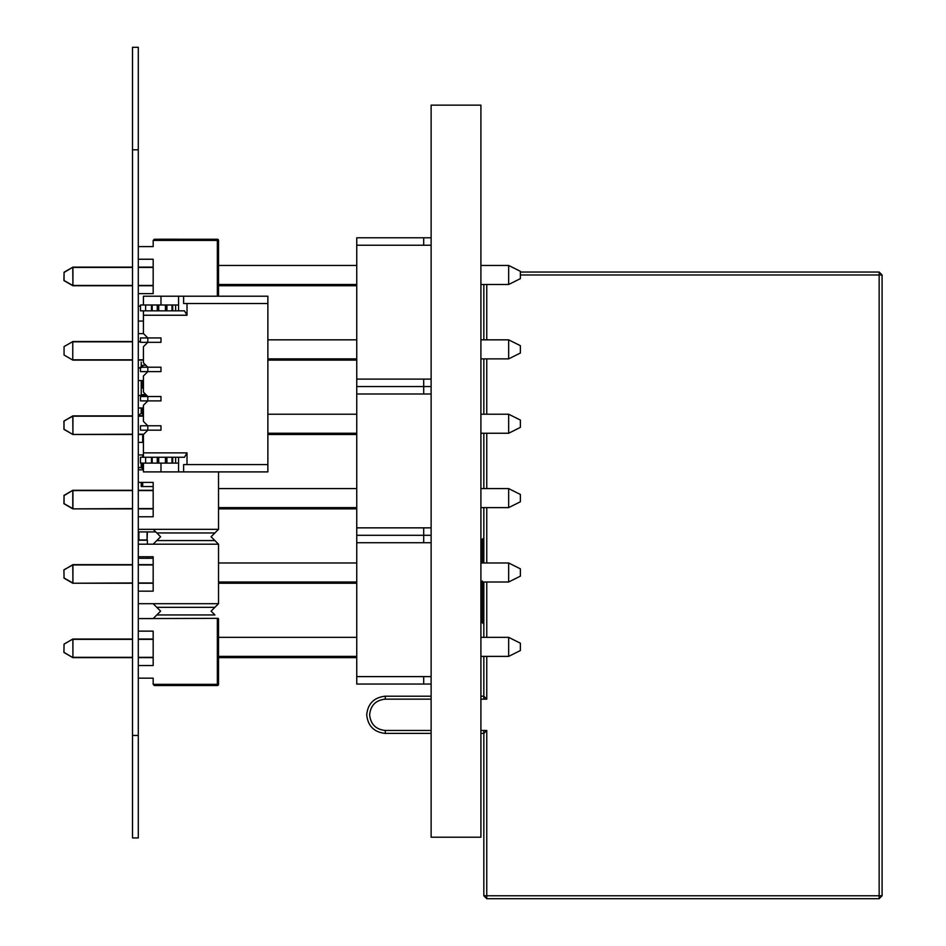 <?xml version="1.0" encoding="UTF-8"?>
<svg xmlns="http://www.w3.org/2000/svg" width="946" height="946" viewBox="0 0 946 946"><rect width="100%" height="100%" fill="white"/><g stroke="black" fill="none" stroke-linecap="round" stroke-linejoin="round"><path stroke-width="1.42" d="M138.293 837.943L132.523 837.943L138.293 837.943L138.293 47.3L132.523 47.3L138.293 47.3L132.523 47.3L132.523 149.787L138.293 149.787M132.523 837.943L132.523 149.787M138.293 415.59L143.425 415.897L138.293 415.59A0.875 0.875 -74.7 0 1 139.18 414.715L139.18 414.715A0.875 0.875 -74.7 0 0 138.293 415.59L138.849 415.59M138.293 442.397L138.293 434.498L138.293 442.397L143.425 442.397L138.293 442.397L138.293 435.858M143.425 463.114L143.425 471.9L143.425 463.114L143.425 471.9L143.425 463.114L143.425 471.9L178.558 471.9L178.558 457.261L178.558 463.114L166.189 463.114L166.189 457.261L157.994 457.261L165.455 457.261L158.727 457.261L158.727 463.114L158.727 457.261L157.994 457.261L157.994 463.114L158.727 463.114L158.727 457.261M166.189 463.114L158.727 463.114L166.922 463.114L165.455 463.114L165.455 457.261L166.189 457.261L165.455 457.261L165.455 463.114L166.922 463.114L166.922 457.261L166.189 457.261L166.189 463.114L166.189 457.261L166.189 463.114L157.994 463.114L157.994 457.261L140.493 457.261L140.493 463.114L140.493 457.261L145.613 457.261L140.493 457.261L140.493 463.114L140.493 457.261L143.425 457.261L143.425 452.874L187.012 452.874L187.012 464.581L267.872 464.581L267.872 471.9L178.558 471.9L183.63 471.9L183.63 464.581L267.872 464.581L267.872 471.9L183.63 471.9L183.63 464.581L267.872 464.581L267.872 471.9L160.986 471.9L178.558 471.9L178.558 463.114L175.637 463.114L175.637 457.261L172.704 457.261L172.704 463.114L172.704 457.261L166.189 457.261L166.189 463.114L165.455 463.114L166.922 463.114L166.922 457.261L166.189 457.261L166.189 463.114L166.922 463.114L166.189 463.114M158.727 463.114L145.613 463.114L145.613 457.261L151.478 457.261L151.478 463.114L152.211 463.114L145.613 463.114L151.478 463.114L151.478 457.261L151.478 463.114L157.261 463.114L157.261 457.261L157.261 463.114L157.994 463.114L157.261 463.114L157.994 463.114L157.994 457.261L157.994 463.114L157.994 457.261L157.994 463.114L158.727 463.114L152.211 463.114L152.211 457.261L157.994 457.261L152.211 457.261L152.211 463.114L152.211 457.261L145.613 457.261L145.613 463.114L140.493 463.114L140.493 457.261L143.425 457.261L143.425 452.874L187.012 452.874L184.482 457.261L143.425 457.261L143.425 452.874L187.012 452.874L187.012 464.581L187.012 452.874L184.482 457.261L143.425 457.261L143.425 434.569L143.425 452.874L143.425 434.569L147.812 430.17L160.986 430.17L160.986 425.783L160.986 430.17L147.812 430.17L143.425 434.569L143.425 452.874M175.637 457.261L175.637 463.114L178.558 463.114L178.558 457.261L172.704 457.261L172.704 463.114L172.704 457.261L172.704 463.114L172.704 457.261L166.922 457.261L178.558 457.261L175.637 457.261L175.637 463.114L171.971 463.114L172.704 463.114L171.971 463.114L172.704 463.114L172.704 457.261M151.478 304.99L152.211 304.99L152.211 310.844L145.613 310.844L145.613 304.99L140.493 304.99L151.478 304.99L145.613 304.99L145.613 310.844L152.211 310.844L151.478 310.844L151.478 304.99L151.478 310.844L151.478 304.99L157.261 304.99L157.261 310.844L157.261 304.99L157.994 304.99L145.613 304.99L178.558 304.99L166.189 304.99L166.189 310.844L157.261 310.844L175.637 310.844L172.704 310.844L172.704 304.99L172.704 310.844L165.455 310.844L166.922 310.844L166.189 310.844L166.189 304.99L158.727 304.99L158.727 310.844L158.727 304.99L158.727 310.844L152.211 310.844L172.704 310.844L171.971 310.844L172.704 310.844L172.704 304.99L172.704 310.844L172.704 304.99L172.704 310.844L171.971 310.844L184.482 310.844L187.012 315.243L187.012 303.524L267.872 303.524L267.872 464.581L267.872 296.204L178.558 296.204L183.63 296.204L183.63 303.524L267.872 303.524L183.63 303.524L183.63 296.204L267.872 296.204L160.986 296.204L178.558 296.204L178.558 310.844L184.482 310.844L187.012 315.243L143.425 315.243L143.425 333.536L147.812 337.935L160.986 337.935L160.986 342.322L160.986 337.935L147.812 337.935L147.812 342.322L160.986 342.322L147.812 342.322L143.425 346.721L143.425 362.826L147.812 367.214L160.986 367.214L160.986 371.612L160.986 367.214L147.812 367.214L147.812 371.612L160.986 371.612L147.812 371.612L143.425 376L143.425 392.105L147.812 396.504L160.986 396.504L160.986 400.891L160.986 396.504L147.812 396.504L147.812 400.891L160.986 400.891L147.812 400.891L143.425 405.278L143.425 421.384L147.812 425.783L160.986 425.783L147.812 425.783L147.812 430.17L160.986 430.17L160.986 425.783L160.986 430.17L147.812 430.17L160.986 430.17L147.812 430.17L143.425 434.569L143.425 457.261L184.482 457.261L187.012 452.874M143.425 304.99L143.425 296.204L250.3 296.204L143.425 296.204L143.425 304.99L143.425 296.204L143.425 304.99L143.425 296.204L178.558 296.204L178.558 304.99L175.637 304.99L178.558 304.99L178.558 310.844L178.558 304.99L140.493 304.99L145.613 304.99L145.613 310.844L152.211 310.844L151.478 310.844L152.211 310.844L152.211 304.99L165.455 304.99L165.455 310.844L166.922 310.844L166.922 304.99L166.189 304.99L166.189 310.844L166.189 304.99L165.455 304.99L165.455 310.844L172.704 310.844L166.922 310.844L166.922 304.99L166.189 304.99L166.189 310.844L166.189 304.99L157.994 304.99L157.994 310.844L158.727 310.844L152.211 310.844L158.727 310.844M157.994 304.99L157.994 310.844L157.994 304.99L157.994 310.844L157.994 304.99L157.994 310.844L157.994 304.99L158.727 304.99M145.613 310.844L140.493 310.844L140.493 304.99L140.493 310.844L140.493 306.185L140.493 310.844L145.613 310.844L140.493 310.844L140.493 304.99L140.493 310.844L140.493 304.99L145.613 304.99M175.637 304.99L166.922 304.99L171.971 304.99L171.971 310.844L171.971 304.99L175.637 304.99L175.637 310.844L178.558 310.844L175.637 310.844L175.637 304.99L175.637 310.844M146.346 342.322L143.709 342.322M146.346 337.935L140.493 337.935L140.493 342.322L160.986 342.322L160.986 337.935L160.986 342.322L147.812 342.322L160.986 342.322L147.812 342.322L143.425 346.721L143.425 362.826L147.812 367.214L147.812 371.612L160.986 371.612L160.986 367.214L160.986 371.612L147.812 371.612L160.986 371.612L147.812 371.612L143.425 376L143.425 392.105L147.812 396.504L147.812 400.891L160.986 400.891L160.986 396.504L160.986 400.891L147.812 400.891L160.986 400.891L147.812 400.891L143.425 405.278L143.425 421.384L147.812 425.783L147.812 430.17L143.425 434.569L147.812 430.17L140.493 430.17L147.812 430.17L147.812 425.783L143.425 421.384L147.812 425.783L160.986 425.783L160.986 430.17L160.986 425.783L140.493 425.783L140.493 430.17L147.812 430.17L147.812 425.783L147.812 430.17L147.812 425.783L160.986 425.783L140.493 425.783L140.493 430.17L140.493 425.783L147.812 425.783L143.425 421.384L143.425 405.278L143.425 421.384L143.425 405.278L147.812 400.891L143.425 405.278L147.812 400.891L140.493 400.891L147.812 400.891L147.812 396.504L143.425 392.105L147.812 396.504L160.986 396.504L160.986 400.891L160.986 396.504L140.493 396.504L140.493 400.891L147.812 400.891L147.812 396.504L147.812 400.891L147.812 396.504L160.986 396.504L140.493 396.504L140.493 400.891L140.493 396.504L147.812 396.504L143.425 392.105L143.425 376L143.425 392.105L143.425 376L147.812 371.612L143.425 376L147.812 371.612L140.493 371.612L147.812 371.612L147.812 367.214L143.425 362.826L147.812 367.214L160.986 367.214L160.986 371.612L160.986 367.214L140.493 367.214L140.493 371.612L147.812 371.612L147.812 367.214L147.812 371.612L147.812 367.214L160.986 367.214L140.493 367.214L140.493 371.612L140.493 367.214L147.812 367.214L143.425 362.826L143.425 346.721L143.425 362.826L143.425 346.721L147.812 342.322L143.425 346.721L147.812 342.322L147.812 337.935L143.425 333.536L147.812 337.935L160.986 337.935L160.986 342.322L160.986 337.935L147.812 337.935L147.812 342.322L140.493 342.322L147.812 342.322L147.812 337.935L140.493 337.935L140.493 342.322L140.493 337.935L147.812 337.935L147.812 342.322L147.812 337.935L160.986 337.935L143.709 337.935M146.346 371.612L143.709 371.612M146.346 400.891L143.709 400.891M146.346 430.17L143.709 430.17M184.482 310.844L178.558 310.844L184.482 310.844L178.558 310.844L184.482 310.844L187.012 315.243L143.425 315.243L143.425 310.844L143.425 333.536L143.425 315.243L143.425 333.536L147.812 337.935L143.425 333.536L143.425 310.844L143.425 321.061L138.293 321.061L143.425 321.061L143.425 310.844L143.425 321.061M160.986 304.99L160.986 296.204L160.986 304.99L160.986 296.204L143.425 296.204L160.986 296.204L160.986 304.99L160.986 296.204L160.986 304.99L178.558 304.99L178.558 296.204M160.986 463.114L160.986 471.9L160.986 463.114L160.986 471.9L143.425 471.9L160.986 471.9L160.986 463.114M143.13 367.214L138.293 368.018L140.493 368.018L140.493 367.214L140.493 371.612L140.493 367.214L147.812 367.214L140.493 367.214L140.493 371.612M253.232 471.9L218.526 471.9L250.3 471.9L218.526 471.9L218.526 529.322L211.088 536.76L218.526 544.198L153.169 544.198L160.607 536.76L153.169 529.322L218.526 529.322M253.232 296.204L218.526 296.204L218.526 285.739L356.748 285.739M177.6 239.255L217.355 239.255A1.171 1.171 -0 0 1 218.526 240.426A1.171 1.171 180 0 0 217.355 239.255A1.171 1.171 -0 0 1 218.526 240.426A1.171 1.171 180 0 0 217.355 239.255L181.171 239.255L217.355 239.255L217.355 240.426L218.526 240.426L218.526 265.459L356.748 265.459M217.355 239.255L154.34 239.255L153.169 240.426L154.34 239.255L167.241 239.22M138.293 678.176L153.169 678.176L153.169 684.348L154.34 685.519L217.355 685.519A1.171 1.171 180 0 0 218.526 684.348L218.526 657.624L356.748 657.624M156.799 614.947L160.607 611.14L153.169 603.702L218.526 603.702L211.088 611.14L214.908 614.947L156.799 614.947L153.169 618.578L138.293 618.578L218.29 618.353L217.355 618.578L218.526 619.062L218.526 637.356L356.748 637.356M138.293 631.136L153.169 631.136L153.169 639.035L138.293 639.035L153.169 639.035M138.293 657.624L153.169 657.624L153.169 665.535L138.293 665.535L153.169 665.535L153.169 631.136M138.293 556.756L153.169 556.756L153.169 564.656L138.293 564.656L153.169 564.656M138.293 583.244L153.169 583.244L153.169 591.155L138.293 591.155L153.169 591.155L153.169 556.756M142.692 482.377L142.692 486.54L153.169 486.54L153.169 490.276L138.293 490.276L153.169 490.276M138.293 508.877L153.169 508.877L153.169 516.776L138.293 516.776L153.169 516.776L153.169 482.377L138.293 482.377M138.293 259.239L153.169 259.239L153.169 267.139L138.293 267.139L153.169 267.139M138.293 285.739L153.169 285.739L153.169 293.638L138.293 293.638L153.169 293.638L153.169 259.239M132.523 434.202L72.771 434.451L64.068 429.425L63.914 421.218L72.771 415.933L64.068 420.97L63.914 429.177L72.925 434.498L132.523 434.498M72.842 415.909L132.523 415.897L72.925 415.897L132.523 415.897L72.925 415.897L64.068 420.97L72.771 415.933M132.523 508.581L72.842 508.865L64.068 503.804L64.068 495.598L72.842 490.288L132.523 490.276L72.925 490.276L132.523 490.276L72.925 490.276L63.914 495.598L72.771 490.312L64.068 495.349L63.914 503.544L72.842 508.865L132.523 508.877M64.068 652.563L72.771 657.588L63.914 652.302L64.068 644.108L72.771 639.07L64.068 644.108L63.914 652.302L72.842 657.624L132.523 657.624M64.068 644.108L72.925 639.035L132.523 639.035L72.842 639.047L72.925 657.624M72.842 564.667L132.523 564.656L72.925 564.656L63.914 569.977L72.925 564.656L63.914 569.977L72.925 564.656L132.523 564.656L72.771 564.691M132.523 582.961L72.842 583.244L64.068 578.183L63.914 569.977L64.068 578.183L72.842 583.244L132.523 583.244M64.068 272.212L72.925 267.139L64.068 272.46L72.925 267.139L132.523 267.139L72.771 267.186M132.523 285.444L72.771 285.444L63.914 280.418L64.068 272.46L64.068 280.666L72.842 285.727L132.523 285.739M64.068 346.591L72.925 341.518L132.523 341.518L72.771 341.553M64.068 355.046L72.771 360.071L64.068 355.046L64.068 346.839L64.068 355.046L72.842 360.107L132.523 360.119M72.771 360.071L72.771 341.813L132.523 341.813L72.842 341.53M217.355 296.204L217.355 240.426L153.169 240.426L217.355 240.426L153.169 240.426L154.34 239.255M267.872 464.581L267.872 303.524L183.63 303.524L187.012 303.524L187.012 315.243L187.012 303.524L267.872 303.524L267.872 296.204L218.526 296.204L218.526 240.426M218.526 619.062L218.526 684.348L217.355 684.348L217.355 685.519M156.799 532.953L214.908 532.953M156.799 540.568L214.908 540.568M156.799 607.332L214.908 607.332M153.169 544.198L138.293 544.198L153.169 544.198M138.293 603.702L153.169 603.702M218.526 544.198L218.526 603.702M143.425 469.819L138.293 469.819L143.425 469.819M138.293 529.322L153.169 529.322M146.76 395.44L138.293 395.44L146.76 395.44M138.293 407.998L143.425 407.998M142.692 463.114L142.692 467.513L138.293 467.513L138.293 454.943L143.425 454.943M138.293 333.619L143.496 333.619M138.293 380.564L143.425 380.564M153.169 240.426L153.169 246.599L138.293 246.599L153.169 246.599M138.293 306.185L140.493 306.185L140.493 310.844M132.523 416.193L72.771 416.193L64.068 420.97M72.925 434.498L63.914 429.177M72.925 416.193L72.925 434.202L72.771 416.193M138.293 434.498L143.496 434.498M72.771 490.572L72.771 508.581L63.914 503.544M64.068 495.349L72.925 490.276L132.523 490.572L72.925 490.572L72.925 508.877M64.068 569.729L72.771 564.951L72.925 583.244M72.771 267.434L72.925 285.739L72.925 267.434L132.523 267.434L72.842 267.15M64.068 280.666L72.925 285.739M138.293 341.518L140.493 341.518L138.293 341.518M138.293 360.119L143.425 360.119M267.872 360.119L356.748 360.119M267.872 434.498L356.748 434.498M218.526 508.877L356.748 508.877M218.526 583.244L356.748 583.244M177.6 239.22L167.336 239.22M174.797 239.255L173.39 239.22M173.213 239.255L173.839 239.255M170.587 239.255L172.704 239.22M174.123 239.22L172.006 239.255M170.587 239.22L169.984 239.22M172.444 239.22L171.581 239.22M143.425 413.331L142.692 413.331A4.387 4.387 105.3 0 0 138.695 415.897A4.387 4.387 105.3 0 1 142.692 413.331L143.425 413.331M138.293 467.513A4.387 4.387 105.3 0 0 138.956 469.819A4.387 4.387 105.3 0 1 138.293 467.513L138.293 454.943M153.169 558.294L147.375 558.294L147.375 556.756M147.375 531.936L147.079 539.989L147.079 531.936L155.783 531.936M138.885 533.402L138.885 539.989L138.885 531.936L147.079 531.936L147.079 539.989L138.293 539.989M138.293 556.827L138.885 558.294L147.079 558.294L147.079 556.756L147.375 558.294M138.293 540.213L147.375 540.213L138.293 539.918M147.375 544.198L147.375 540.213M142.692 467.951L141.226 467.951M141.226 463.114L141.226 467.513M141.226 482.377L141.226 486.54L142.692 486.54M142.692 415.897L142.692 409.382L143.425 409.382L141.226 409.382L141.226 407.998M142.692 395.44L142.692 394.742L145.672 394.364L141.226 394.742L141.226 380.564M142.692 380.564L142.692 388.002L143.425 388.002L141.226 388.002M142.692 367.214L142.692 365.463L145.672 365.073L141.226 365.463L141.226 362.093M141.226 413.591L141.226 409.382M141.226 395.44L141.226 394.742M141.226 367.214L141.226 365.463M142.692 454.943L142.692 457.261L142.692 454.943M431.128 105.136L480.911 105.136L480.911 837.21L431.128 837.21L431.128 105.136M486.764 656.382L486.764 699.141L483.832 696.209L483.832 699.141M483.832 730.466L483.832 733.398L486.764 730.466L486.764 898.7L879.153 898.7L879.153 895.767L882.086 895.767L879.153 898.7M431.128 684.053L356.748 684.053L423.69 684.053L423.69 676.615L423.69 684.053L431.128 684.053L431.128 696.209L385.294 696.209C374.084 697.391 367.888 703.588 366.705 714.798C367.888 726.02 374.084 732.216 385.294 733.398L431.128 733.398L431.128 837.21M480.911 733.398L483.832 733.398L483.832 895.767L879.153 895.767L879.153 272.046L882.086 274.979L520.383 274.979M483.832 656.382L483.832 696.209L480.911 696.209M483.832 637.356L483.832 582.003M483.832 562.976L483.832 507.624M483.832 488.597L483.832 433.244M483.832 414.218L483.832 358.865M483.832 339.839L483.832 284.486M520.383 272.046L879.153 272.046M486.764 898.7L483.832 895.767M882.086 274.979L882.086 895.767M508.664 284.486L520.383 278.632L520.383 271.313L508.664 265.459L508.664 284.486L480.911 284.486M480.911 265.459L508.664 265.459M520.383 345.692L508.664 339.839L508.664 358.865L520.383 353.012L520.383 345.692M480.911 358.865L508.664 358.865M480.911 339.839L508.664 339.839M356.748 284.486L218.526 284.486M267.872 358.865L356.748 358.865M267.872 339.839L356.748 339.839M508.664 433.244L520.383 427.391L520.383 420.071L508.664 414.218L508.664 433.244L480.911 433.244M480.911 414.218L508.664 414.218M520.383 494.451L508.664 488.597L508.664 507.624L520.383 501.77L520.383 494.451M480.911 507.624L508.664 507.624M480.911 488.597L508.664 488.597M356.748 433.244L267.872 433.244M267.872 414.218L356.748 414.218M218.526 507.624L356.748 507.624M218.526 488.597L356.748 488.597M508.664 582.003L520.383 576.149L520.383 568.83L508.664 562.976L508.664 582.003L480.911 582.003M480.911 562.976L508.664 562.976M520.383 643.209L508.664 637.356L508.664 656.382L520.383 650.529L520.383 643.209M480.911 656.382L508.664 656.382M480.911 637.356L508.664 637.356M356.748 582.003L218.526 582.003M218.526 562.976L356.748 562.976M218.526 656.382L356.748 656.382M423.69 237.789L423.69 245.227L423.69 237.789L431.128 237.789L356.748 237.789L423.69 237.789M423.69 379.11L423.69 386.547L431.128 386.547L423.69 386.547L423.69 379.11M431.128 379.11L356.748 379.11L356.748 386.547L423.69 386.547L423.69 393.985L423.69 386.547L431.128 386.547L356.748 386.547L356.748 379.11L431.128 379.11M356.748 237.789L356.748 245.227L431.128 245.227L356.748 245.227L356.748 379.11L356.748 237.789M423.69 527.856L423.69 535.294L431.128 535.294L423.69 535.294L423.69 527.856M431.128 527.856L356.748 527.856L356.748 535.294L423.69 535.294L423.69 542.732L423.69 535.294L431.128 535.294L356.748 535.294L356.748 527.856L431.128 527.856M356.748 386.547L356.748 393.985L431.128 393.985L356.748 393.985L356.748 527.856L356.748 386.547M431.128 676.615L356.748 676.615L356.748 684.053L356.748 676.615L431.128 676.615M356.748 535.294L356.748 542.732L431.128 542.732L356.748 542.732L356.748 676.615L356.748 535.294M145.613 463.114L140.493 463.114L145.613 463.114L145.613 457.261M175.637 463.114L171.971 463.114L172.704 463.114L171.971 463.114L171.971 457.261L171.971 463.114L165.455 463.114L166.922 463.114L165.455 463.114L166.922 463.114L166.922 457.261M151.478 463.114L152.211 463.114M172.704 463.114L166.922 463.114M151.478 457.261L152.211 457.261M143.13 337.935L140.493 337.935L140.493 342.322L140.493 337.935L147.812 337.935L140.493 337.935L140.493 342.322M146.346 367.214L143.709 367.214M143.13 396.504L140.493 396.504L140.493 400.891L140.493 396.504L147.812 396.504L140.493 396.504L140.493 400.891M146.346 396.504L143.709 396.504M143.13 425.783L140.493 425.783L140.493 430.17L140.493 425.783L147.812 425.783L140.493 425.783L140.493 430.17M146.346 425.783L143.709 425.783M267.872 296.204L264.951 296.204L267.872 296.204L264.951 296.204L267.872 296.204L267.872 303.524L183.63 303.524L183.63 296.204M151.478 310.844L152.211 310.844L151.478 310.844M165.455 304.99L165.455 310.844L166.922 310.844L166.922 304.99M171.971 304.99L171.971 310.844L172.704 310.844L165.455 310.844M183.63 303.524L187.012 303.524M178.558 463.114L178.558 471.9M187.012 464.581L183.63 464.581L183.63 471.9M187.012 315.243L143.425 315.243M140.493 368.018L140.493 367.214M132.523 735.444L138.293 735.444M142.692 415.59L139.464 415.897M165.455 463.114L165.455 457.261M157.994 463.114L157.994 457.261M157.261 463.114L157.261 457.261M171.971 463.114L171.971 457.261M157.261 304.99L157.261 310.844M152.211 304.99L152.211 310.844M172.704 304.99L172.704 310.844M153.169 490.572L138.293 490.572M153.169 639.33L138.293 639.33M132.523 639.33L72.771 639.33M153.169 564.951L138.293 564.951M132.523 564.951L72.771 564.951M153.169 267.434L138.293 267.434M217.355 618.578L217.355 684.348L153.169 684.348M143.425 416.193L138.293 416.193L143.425 416.193M143.792 434.202L138.293 434.202M153.169 508.581L138.293 508.581M132.523 490.572L72.925 490.572M132.523 657.34L72.771 657.34M153.169 657.34L138.293 657.34M72.925 657.34L72.925 639.33M153.169 582.961L138.293 582.961M72.771 582.961L63.914 577.923M72.925 582.961L72.925 564.951M132.523 267.434L72.925 267.434M153.169 285.444L138.293 285.444M140.493 341.813L138.293 341.813L140.493 341.813M132.523 341.813L72.925 341.813M143.425 359.823L138.293 359.823M132.523 359.823L72.771 359.823L72.771 341.813M356.748 285.444L218.526 285.444M356.748 359.823L267.872 359.823M356.748 434.202L267.872 434.202M356.748 508.581L218.526 508.581M356.748 582.961L218.526 582.961M356.748 657.34L218.526 657.34M142.692 469.819L142.692 467.513L143.425 467.513M142.692 434.498L142.692 442.397M482.365 580.986L482.365 622.657L483.832 623.97M482.365 562.976L482.365 539.303L483.832 537.99M482.365 539.374L480.911 539.374M480.911 622.586L482.365 622.586M486.764 284.486L486.764 339.839M486.764 358.865L486.764 414.218M486.764 433.244L486.764 488.597M486.764 507.624L486.764 562.976M486.764 582.003L486.764 637.356M385.294 733.398L385.294 730.466L431.128 730.466M480.911 730.466L486.764 730.466M385.294 696.209L385.294 699.141C375.846 700.135 370.631 705.361 369.626 714.798C370.631 724.246 375.846 729.472 385.294 730.466M486.764 699.141L480.911 699.141M431.128 699.141L385.294 699.141M482.365 622.657L483.832 624.124L482.365 622.657L480.911 622.657L482.365 622.657L483.832 624.124L482.365 622.657L480.911 622.657L482.365 622.657M482.365 539.303L483.832 537.836L482.365 539.303L480.911 539.303L482.365 539.303L483.832 537.836L482.365 539.303L480.911 539.303L482.365 539.303"/></g></svg>
